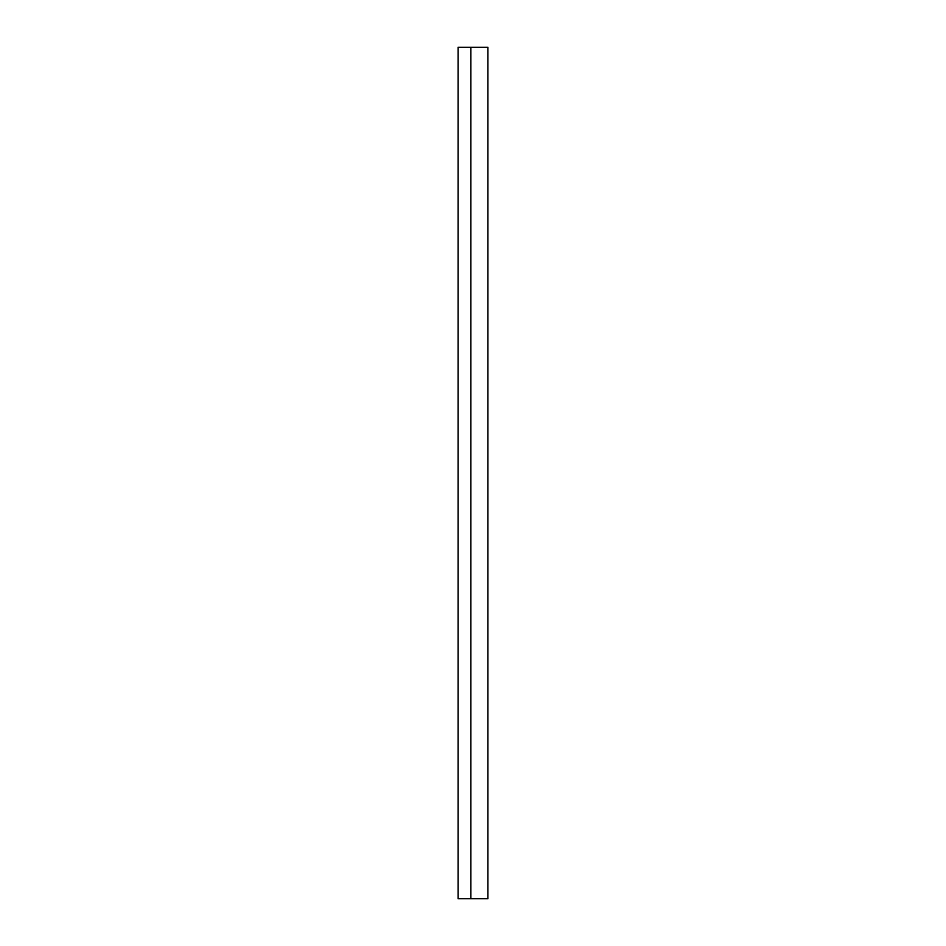 <?xml version="1.0" encoding="UTF-8"?>
<svg xmlns="http://www.w3.org/2000/svg" width="946" height="946" viewBox="0 0 946 946"><rect width="100%" height="100%" fill="white"/><g stroke="black" fill="none" stroke-linecap="round" stroke-linejoin="round"><path stroke-width="0.71" stroke-dasharray="4.73 3.55" d="M458.101 47.3L458.101 898.7L458.101 47.3L487.9 47.3L470.872 47.3L470.872 898.7L470.872 47.3L458.101 47.3M487.9 898.7L458.101 898.7L487.9 898.7"/><path stroke-width="1.42" d="M458.101 898.7L458.101 47.3L458.101 898.7L470.872 898.7L470.872 47.3L458.101 47.3L470.872 47.3L470.872 898.7L487.9 898.7L458.101 898.7M487.9 47.3L470.872 47.3L487.9 47.3L487.9 898.7"/></g></svg>
